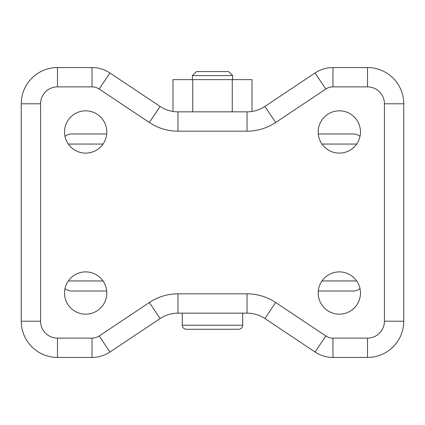 <?xml version="1.0" encoding="UTF-8"?>
<svg xmlns="http://www.w3.org/2000/svg" width="425" height="425" viewBox="0 0 425 425"><rect width="100%" height="100%" fill="white"/><g stroke="black" fill="none" stroke-linecap="round" stroke-linejoin="round"><path stroke-width="0.64" d="M192.371 75.608L196.393 71.581L228.607 71.581L232.629 75.608L192.371 75.608L192.371 79.629M232.629 75.608L232.629 79.629M242.696 325.237L242.696 313.156L182.304 313.156L182.304 325.237A4.027 4.027 0 0 0 186.331 329.263L238.669 329.263A4.027 4.027 0 0 0 242.696 325.237L182.304 325.237M359.991 136.43A10.067 10.067 0 0 0 353.419 133.987L318.288 133.987M106.712 133.987L71.581 133.987A10.067 10.067 0 0 0 65.009 136.43M65.009 288.57A10.067 10.067 0 0 0 71.581 291.013L106.712 291.013M359.991 288.57A10.067 10.067 0 0 1 353.419 291.013L318.288 291.013M85.669 271.888A21.138 21.138 0 0 0 64.531 293.027A21.138 21.138 0 0 0 85.669 314.165A21.138 21.138 0 0 0 106.808 293.027A21.138 21.138 0 0 0 85.669 271.888M339.331 271.888A21.138 21.138 0 0 0 318.192 293.027A21.138 21.138 0 0 0 339.331 314.165A21.138 21.138 0 0 0 360.469 293.027A21.138 21.138 0 0 0 339.331 271.888M339.331 110.835A21.138 21.138 0 0 0 318.192 131.973A21.138 21.138 0 0 0 339.331 153.112A21.138 21.138 0 0 0 360.469 131.973A21.138 21.138 0 0 0 339.331 110.835M85.669 110.835A21.138 21.138 0 0 0 64.531 131.973A21.138 21.138 0 0 0 85.669 153.112A21.138 21.138 0 0 0 106.808 131.973A21.138 21.138 0 0 0 85.669 110.835M192.743 111.844L247.031 111.844A32.21 32.21 0 0 0 264.908 106.431L315.084 72.967A32.21 32.21 0 0 1 332.956 67.554L367.513 67.554A36.237 36.237 0 0 1 403.75 103.79L403.75 321.21A36.237 36.237 0 0 1 367.513 357.446L332.956 357.446A32.21 32.21 0 0 1 315.084 352.033L264.908 318.569A32.21 32.21 0 0 0 247.031 313.156L177.969 313.156A32.21 32.21 0 0 0 160.092 318.569L109.916 352.033A32.21 32.21 0 0 1 92.044 357.446L57.487 357.446A36.237 36.237 0 0 1 21.25 321.21L21.25 103.79A36.237 36.237 0 0 1 57.487 67.554L92.044 67.554A32.21 32.21 0 0 1 109.916 72.967L160.092 106.431A32.21 32.21 0 0 0 177.969 111.844L192.743 111.844L192.743 79.629L252.02 79.629L252.02 111.456M149.372 122.506L160.092 106.431A32.21 32.21 0 0 0 177.969 111.844L247.031 111.844A32.21 32.21 0 0 0 264.908 106.431L275.628 122.506A51.537 51.537 0 0 1 247.031 131.171L177.969 131.171A51.537 51.537 0 0 1 149.372 122.506L99.195 89.043A12.883 12.883 0 0 0 92.044 86.881L57.487 86.881A16.91 16.91 0 0 0 40.577 103.79L40.577 321.21A16.91 16.91 0 0 0 57.487 338.119L92.044 338.119A12.883 12.883 0 0 0 99.195 335.957L149.372 302.494A51.537 51.537 0 0 1 177.969 293.829L247.031 293.829A51.537 51.537 0 0 1 275.628 302.494L325.805 335.957A12.883 12.883 0 0 0 332.956 338.119L367.513 338.119A16.91 16.91 0 0 0 384.423 321.21L384.423 103.79A16.91 16.91 0 0 0 367.513 86.881L332.956 86.881A12.883 12.883 0 0 0 325.805 89.043L275.628 122.506M177.969 131.171L177.969 111.844L176.646 111.817M248.354 111.817L247.031 111.844L247.031 131.171M172.98 111.456L172.98 79.629L192.743 79.629M232.257 79.629L232.257 111.844M356.676 144.054L321.98 144.054M103.02 144.054L68.324 144.054M356.676 280.946L321.98 280.946M103.02 280.946L68.324 280.946M40.577 103.79L21.25 103.79A36.237 36.237 0 0 1 57.487 67.554L57.487 86.881L92.044 86.881L92.044 67.554A32.21 32.21 0 0 1 109.916 72.967L99.195 89.043M325.805 89.043L315.084 72.967A32.21 32.21 0 0 1 332.956 67.554L332.956 86.881M367.513 86.881L367.513 67.554A36.237 36.237 0 0 1 403.75 103.79L384.423 103.79M384.423 321.21L403.75 321.21A36.237 36.237 0 0 1 367.513 357.446L367.513 338.119L332.956 338.119L332.956 357.446A32.21 32.21 0 0 1 315.084 352.033L325.805 335.957M275.628 302.494L264.908 318.569A32.21 32.21 0 0 0 247.031 313.156L247.031 293.829M177.969 293.829L177.969 313.156A32.21 32.21 0 0 0 160.092 318.569L149.372 302.494M99.195 335.957L109.916 352.033A32.21 32.21 0 0 1 92.044 357.446L92.044 338.119M57.487 338.119L57.487 357.446A36.237 36.237 0 0 1 21.25 321.21L40.577 321.21"/></g></svg>
